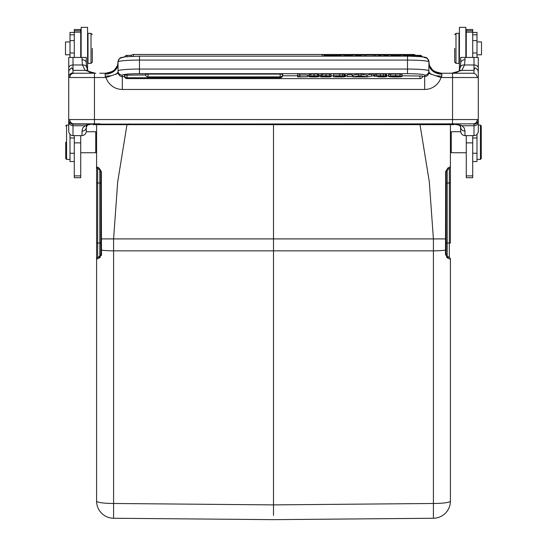 <?xml version="1.0" encoding="UTF-8"?>
<svg xmlns="http://www.w3.org/2000/svg" width="547" height="547" viewBox="0 0 547 547"><rect width="100%" height="100%" fill="white"/><g stroke="black" fill="none" stroke-linecap="round" stroke-linejoin="round"><path stroke-width="0.82" d="M481.504 41.934L476.998 41.934L481.504 41.934L481.504 54.796L476.998 54.796M472.711 40.601L476.998 40.601L476.998 34.823L472.711 34.823M476.998 40.601L476.998 52.997L472.711 52.997M476.998 57.435L478.263 57.435L476.998 57.435L476.998 52.997M476.998 134.364L476.998 161.543L472.711 161.543M476.998 32.451L472.711 32.451L476.998 32.451L476.998 34.823M454.701 48.362L454.701 62.091L454.701 48.362M455.986 63.377L455.986 33.353L454.701 34.639L455.986 33.353L458.988 33.353L458.988 63.377L455.986 63.377L454.701 62.091M466.276 38.071L465.846 38.071L466.276 38.071M459.412 38.071L458.988 38.071L459.412 38.071M450.407 151.895L451.268 152.75L451.268 131.738L450.407 132.593L451.268 131.738L460.731 131.738L451.268 131.738M480.43 125.085L478.283 125.085L480.43 125.085L481.285 125.947L480.43 125.085L480.43 159.396L476.998 159.396L480.43 159.396L481.285 158.541L481.285 125.947L481.285 158.541M466.276 152.75L451.268 152.75L466.276 152.75M477.223 77.53L452.554 77.53L452.554 119.554L477.257 119.554L478.283 119.855L478.283 121.584L478.283 77.223L477.223 77.53C476.943 74.973 475.575 73.544 473.134 73.236L441.285 73.236C435.132 71.869 432.027 70.536 431.966 69.237L429.477 65.442L428.964 61.948L427.658 58.796L425.744 57.599L422.305 56.861A2.571 2.571 0 0 0 419.959 55.343L419.959 56.614M105.168 76.224L106.002 77.53A17.224 17.155 -90 0 0 122.323 89.455L424.677 89.455L424.677 75.192A17.155 1.497 180 0 0 407.522 73.695L139.478 73.695A17.155 1.497 180 0 0 122.323 75.192A4.287 4.273 180 0 1 118.036 70.919L118.036 61.948L117.509 65.469L114.993 69.284C114.836 70.625 111.738 71.944 105.715 73.236A12.868 12.861 -90 0 0 118.029 64.095M82.009 57.435L82.009 59.726A4.287 3.22 180 0 1 86.296 62.946L86.276 57.435L68.737 57.435L70.002 57.435L68.737 57.435L68.717 77.223A4.287 4.246 0 0 1 73.004 72.977L73.004 64.97L82.447 64.97L85.134 70.392L95.349 73.236M86.296 131.232L86.296 127.348L87.301 125.304L86.296 127.348L86.296 125.66M460.533 126.166L460.704 131.232L460.704 127.348A4.287 3.754 0 0 0 464.991 131.095L464.225 127.923L461.832 125.735C458.598 124.285 453.75 123.656 447.289 123.848C457.203 124.401 461.34 124.887 459.706 125.311M478.283 77.223L478.263 57.435L460.724 57.435L460.704 62.946A4.287 3.22 0 0 1 464.991 59.726L464.991 57.435M466.276 135.622L466.276 177.713L472.711 177.713L472.711 135.622M472.711 57.435L472.711 29.497L466.276 29.497L466.276 57.435M80.724 57.435L80.724 29.497L74.289 29.497L74.289 57.435M74.289 135.622L74.289 177.713L80.724 177.713L80.724 135.622M100.853 171.361L100.477 170.438A2.147 2.147 0 0 0 99.807 169.83L100.88 171.69L100.88 182.985L100.88 171.69L101.332 171.567L101.462 250.129M99.951 169.919L99.807 169.83A2.147 2.147 0 0 1 100.477 170.438A2.147 2.147 0 0 0 99.807 169.83A2.147 1.88 120 0 1 98.959 167.867L96.593 166.739A2.147 2.147 -60 0 0 97.667 168.592L99.807 169.83A2.147 2.147 0 0 1 100.477 170.438L100.86 171.402L100.477 170.438M96.593 259.278L96.593 501.1A17.155 17.155 0 0 0 113.598 518.255L273.5 519.65L433.402 518.255L273.5 519.65L113.598 518.255L113.598 238.909L100.88 238.909L100.88 171.02L100.88 254.321L100.88 249.924L101.496 250.129L101.496 254.533L99.041 258.191A2.147 1.791 -120 0 1 99.014 258.04A2.147 1.791 -120 0 1 99.807 256.181L100.88 254.321L99.807 256.181A2.147 2.147 0 0 0 100.88 254.321A2.147 2.147 0 0 1 99.807 256.181L97.667 257.418A2.147 2.147 0 0 0 96.593 259.278L96.593 243.025L96.593 259.278L100.313 257.295M273.466 515.363L273.5 504.881L433.402 503.486A17.155 2.386 -0 0 0 450.407 501.1A17.155 17.155 0 0 1 433.402 518.255A17.155 17.155 0 0 0 450.407 501.1L450.407 259.278A2.147 2.147 0 0 0 449.333 257.418L447.193 256.181L447.193 169.83A2.147 2.147 0 0 0 446.147 171.361A2.147 2.147 0 0 1 447.193 169.83A2.147 2.147 0 0 0 446.12 171.69L447.193 169.83L449.333 168.592L447.193 169.83A2.147 1.88 -120 0 0 448.041 167.867L450.407 166.739L450.407 182.985L450.407 124.661M446.53 257.138L447.959 258.191A2.147 1.791 -60 0 0 447.193 256.181A2.147 2.147 0 0 1 446.12 254.321L446.12 243.025L449.333 243.025L449.333 257.418L447.193 256.181L446.12 254.321A2.147 2.147 0 0 0 447.193 256.181A2.147 2.147 0 0 1 446.12 254.321L446.12 249.917M446.12 238.909L446.12 254.321L445.504 254.533L445.668 171.567L446.12 171.69L446.12 238.909L446.12 171.02L446.12 238.909L445.504 238.909L446.12 238.909M101.359 255.511L101.489 254.697M101.496 254.533L100.88 254.321A2.147 2.147 0 0 1 99.807 256.181L97.667 257.418L97.667 168.592L99.807 169.83L99.807 182.985L100.88 182.985M450.407 259.278L447.959 258.191L445.504 254.533L445.504 250.129M96.593 501.1A17.155 2.386 0 0 0 113.598 503.486L273.5 504.881L273.5 124.661M96.771 167.587A2.147 2.147 0 0 1 96.662 167.279A2.147 2.147 0 0 0 96.881 167.806A2.147 2.147 0 0 1 96.662 167.279A2.147 2.147 0 0 0 96.771 167.587A2.147 2.147 0 0 1 96.662 167.279M96.593 135.806L96.593 166.739A2.147 2.147 0 0 0 96.6 166.958A2.147 2.147 0 0 1 96.593 166.739L96.593 182.985L96.593 166.739A2.147 2.147 0 0 0 96.6 166.958A2.147 2.147 0 0 1 96.593 166.739L98.959 167.867A2.147 1.88 120 0 0 99.807 169.83M100.88 254.321A2.147 2.147 0 0 1 99.807 256.181L99.807 243.025L96.593 243.025L96.593 182.985L99.807 182.985L99.807 243.025L100.88 243.025M96.956 166.876L96.614 166.732M450.407 243.025L450.407 182.985L449.333 182.985L449.333 243.025L450.407 243.025M446.12 182.985L449.333 182.985L449.333 168.592A2.147 2.147 0 0 0 450.407 166.739M450.407 282.532L450.407 490.864L450.407 282.532M126.993 124.661L117.701 181.789L113.598 238.909L433.402 238.909L433.402 518.255M445.675 171.567L448.041 167.867M98.959 167.867L101.325 171.567M65.715 142.241L65.715 158.541L65.715 142.241M65.715 158.541L66.57 159.396L66.57 125.085L65.715 125.947L66.57 125.085L68.717 125.085L66.57 125.085M96.593 132.593L95.732 131.738L95.732 152.75L80.724 152.75M96.593 151.895L95.732 152.75M445.504 238.909L433.402 238.909L429.279 181.611L420.007 124.661M96.6 166.958A2.147 2.147 0 0 1 96.593 166.739L96.593 159.389M139.478 73.695L139.478 69.052A21.442 1.867 180 0 0 118.036 70.919L118.282 73.701L119.684 75.705L121.516 76.553L124.538 76.635M473.47 73.271L473.996 72.977L473.996 70.392C475.35 65.373 476.211 69.626 477.203 69.366C477.969 69.715 478.331 71.342 478.283 74.255M452.554 73.236L452.554 77.53L440.998 77.53L441.832 76.224L441.832 74.091L441.285 73.236L440.526 73.236M106.474 73.236L105.715 73.236L105.168 74.091A12.868 10.304 180 0 0 118.036 63.794M99.711 73.236L105.715 73.236M441.285 73.236A12.868 12.861 -90 0 1 428.971 64.095M441.832 74.091A12.868 10.304 0 0 1 428.964 63.944M451.617 73.236L461.873 70.392L464.553 64.97L464.991 59.726M441.832 76.218L435.672 75.739L428.834 73.305L428.964 61.948A4.287 4.273 -0 0 0 424.677 57.674M431.275 74.46L428.998 72.307M424.677 89.455A17.224 17.155 -90 0 0 440.998 77.53L435.672 75.739M422.462 76.635L426.633 76.149L427.904 75.13L428.834 73.305M68.717 121.612L68.717 119.861A4.287 4.267 0 0 0 73.004 124.128L473.141 123.848L473.996 124.121L473.996 125.735L461.832 125.735L459.699 125.304L460.704 127.348M477.257 119.554A4.287 4.116 90 0 1 473.141 123.848M478.283 119.855A4.287 4.267 180 0 1 473.996 124.121M473.996 135.629L473.996 125.735A4.287 4.15 180 0 0 478.283 121.584L478.283 131.232C478.092 133.83 476.663 135.294 473.996 135.629L464.991 135.622C462.331 135.3 460.895 133.83 460.704 131.232M478.263 57.435L478.283 57.866M460.307 67.445A4.287 3.036 9.3 0 1 460.321 67.343L458.762 71.295L460.553 70.372L473.996 70.392L473.996 57.435M460.328 67.274A4.287 3.036 9.3 0 1 464.553 64.97L473.996 64.97A4.287 3.056 0 0 1 478.283 68.019M73.913 73.236L73.004 72.977M69.784 119.554L94.446 119.554L94.446 123.848L73.893 123.848A4.287 4.109 90 0 1 69.784 119.554L68.717 119.861L68.737 57.435M86.296 131.225C86.105 133.83 84.676 135.294 82.009 135.629L73.004 135.622C70.344 135.3 68.915 133.83 68.717 131.232L68.717 121.584C69.011 124.066 70.44 125.454 73.004 125.762L73.004 124.128M73.243 73.291L73.893 73.236C71.377 73.483 70.009 74.912 69.777 77.53L68.717 77.223M105.168 74.091L105.168 76.218L111.315 75.746L118.166 73.305M115.684 74.474L118.036 72.307M381.348 76.922A7.275 0.636 180 0 0 384.979 76.84L386.688 76.58L384.835 76.341A13.443 1.169 180 0 0 381.211 76.259A12.772 1.115 0 0 1 378.004 76.19L377.191 76.081L378.093 75.944A4.513 0.397 0 0 1 380.493 75.896A4.909 0.431 0 0 1 383.05 75.951L386.339 76.122L386.339 74.413A4.287 0.376 180 0 0 385.519 74.201A4.438 0.39 180 0 0 383.447 74.084A9.21 0.8 180 0 0 380.329 74.05A6.81 0.595 180 0 0 376.664 74.125L375.003 74.378L375.003 76.088L376.719 76.32A13.607 1.183 180 0 0 380.144 76.402A14.154 1.231 0 0 1 383.399 76.471L384.493 76.587L383.502 76.73A5.449 0.472 0 0 1 380.774 76.778A5.641 0.492 0 0 1 377.868 76.724L381.416 76.922M386.688 76.58L386.339 74.741M375.003 74.816L374.442 74.816L374.442 76.525M124.593 75.965L124.47 76.033A2.571 2.571 0 0 0 127.041 78.604L419.959 78.604A2.571 2.571 0 0 0 422.53 76.033L402.059 75.807M388.575 75.807L386.688 75.807M374.442 75.807L373.225 75.807M352.972 75.807L352.165 75.807M347.092 75.807L345.465 75.807M342.641 76.3L344.754 76.067L342.559 75.814A8.636 0.752 180 0 0 339.578 75.78L330.969 75.807M320.679 75.807L319.188 75.807M308.857 75.807L307.503 75.807M299.811 75.048L307.503 75.048L307.503 76.758L299.811 76.758L299.811 74.071L297.623 74.071L297.623 75.78L282.642 75.807M145.564 74.946L124.47 75.171A2.571 2.571 0 0 0 127.041 77.749L127.041 78.597M280.146 74.091L148.052 74.091L148.052 76.888L280.146 76.888A2.571 2.571 0 0 0 282.724 74.317L280.146 74.091L280.146 77.736A2.571 2.571 0 0 0 282.724 75.171L282.594 75.103M148.052 74.091L145.481 74.317A2.571 2.571 0 0 0 148.052 76.888M317.383 74.166A5.538 0.485 180 0 0 314.074 74.084A5.641 0.492 180 0 0 310.764 74.16L309.212 74.413L309.212 76.156L315.598 76.238A6.694 0.581 0 0 1 312.836 76.265L312.836 76.409A14.29 1.244 0 0 1 315.304 76.423L308.857 76.553A4.061 0.356 180 0 0 308.857 76.566A4.061 0.356 180 0 0 310.252 76.833A5.737 0.499 180 0 0 313.923 76.922A6.147 0.533 180 0 0 317.786 76.826L319.188 76.587L316.344 76.32M316.398 76.32L318.634 76.101L318.634 74.371L317.376 74.166L317.376 75.876L318.634 76.081L318.634 74.371M319.188 74.877L319.188 76.587L319.188 74.877L318.634 74.72M309.212 74.843L308.857 74.843A4.061 0.356 180 0 0 308.857 74.857A4.061 0.356 180 0 0 308.857 74.871L308.857 76.566M330.969 74.406L330.969 76.108L329.622 75.883A5.873 0.513 180 0 0 326.039 75.794A5.497 0.479 180 0 0 322.374 75.896A4.287 0.376 180 0 0 321.062 76.163A4.287 0.376 180 0 0 321.075 76.197L328.111 76.265A9.921 0.862 0 0 1 325.506 76.395A10.762 0.937 180 0 0 321.8 76.607A5.497 0.479 180 0 0 320.679 76.895L330.928 76.901L323.899 76.635A15.583 1.361 0 0 1 326.874 76.498A10.393 0.909 180 0 0 329.903 76.341L330.969 76.129L330.969 74.399L329.622 74.173A5.873 0.513 180 0 0 326.039 74.084A5.497 0.479 180 0 0 322.374 74.187A4.287 0.376 180 0 0 321.062 74.454A4.287 0.376 180 0 0 321.075 74.488M330.969 74.426L330.969 76.129M321.062 75.007A5.497 0.479 180 0 0 320.679 75.185A5.497 0.479 180 0 0 320.679 75.192L320.679 76.888A5.497 0.479 180 0 0 320.679 76.901L320.679 75.185M344.754 74.358L344.754 76.067L344.747 74.358L342.559 74.105A8.636 0.752 180 0 0 339.578 74.071L333.602 74.071L333.602 76.901L340.255 76.901A6.345 0.554 180 0 0 344.275 76.812M344.248 76.812L345.465 76.587L345.465 74.871L344.747 74.693M352.165 76.416L352.165 74.707L347.092 74.707L347.092 76.566L352.165 76.566L347.092 76.416M366.818 76.901L366.818 75.192L361.177 74.071L358.613 74.071L352.972 75.192L352.972 76.901L366.818 76.901L361.177 75.78L358.613 75.78L352.972 76.901M373.341 75.78L373.341 74.071L371.461 74.071L367.071 75.212L367.071 76.922L373.341 75.78L367.071 76.922M388.575 74.665A6.277 0.547 180 0 0 388.575 74.672A6.277 0.547 180 0 0 388.575 74.679L388.575 76.382A6.277 0.547 180 0 0 390.517 76.778A7.186 0.629 180 0 0 395.378 76.922A7.398 0.643 180 0 0 398.66 76.874A6.147 0.533 180 0 0 400.842 76.73A6.017 0.526 180 0 0 402.052 76.484L399.857 76.484A4.438 0.39 0 0 1 398.346 76.71A4.622 0.403 0 0 1 395.44 76.778A4.513 0.397 0 0 1 391.98 76.662A5.217 0.458 0 0 1 390.763 76.368A5.217 0.458 0 0 1 390.777 76.341A5.162 0.451 0 0 1 390.763 76.313A5.162 0.451 0 0 1 392.028 76.019A4.752 0.417 0 0 1 395.543 75.896A5.217 0.458 0 0 1 398.36 75.958L402.059 76.136A4.287 0.376 180 0 0 400.089 75.862A7.658 0.67 180 0 0 395.666 75.759A7.186 0.629 180 0 0 390.558 75.91A6.612 0.574 180 0 0 388.575 76.32A6.612 0.574 180 0 0 388.589 76.354A6.277 0.547 180 0 0 388.575 76.382M402.052 76.484L402.059 74.426A4.287 0.376 180 0 0 400.089 74.153A7.658 0.67 180 0 0 395.666 74.05A7.186 0.629 180 0 0 390.558 74.201A6.612 0.574 180 0 0 388.575 74.611A6.612 0.574 180 0 0 388.589 74.645M336.063 56.163L341.171 54.994L343.913 54.994L348.275 55.903L352.726 54.994L355.468 54.994L360.576 56.163M361.129 56.163L361.129 54.994L378.435 54.994L378.435 56.163M381.068 56.163L381.068 54.994L383.809 54.994L383.809 56.163M388.206 56.163L388.206 54.994L390.948 54.994L390.948 56.163M390.948 55.89L403.501 54.994L403.501 56.163M341.171 56.163L341.171 54.994M355.468 56.163L355.468 54.994M352.726 56.163L352.726 54.994M343.913 56.163L343.913 54.994M364.179 56.163L364.179 54.994M375.386 56.163L375.386 54.994M373.485 56.163L373.485 55.315M366.08 56.163L366.08 55.315M400.472 56.163L400.472 54.994M452.554 123.848L452.554 119.554L94.446 119.554L94.446 77.53L106.002 77.53L111.315 75.746M299.811 75.78L297.623 75.78L297.623 76.901L307.503 76.758M317.383 75.876A5.538 0.485 180 0 0 314.074 75.794A5.641 0.492 180 0 0 310.764 75.869L309.212 76.122M345.465 74.871L345.465 76.58L342.6 76.3M340.077 76.389A7.186 0.629 0 0 1 341.629 76.409L343.277 76.573L342.34 76.717A7.302 0.636 0 0 1 339.277 76.758L335.796 76.758L335.796 76.389L340.077 76.389M339.714 75.924L342.552 76.081L341.212 76.238A7.043 0.615 0 0 1 339.872 76.245L335.796 76.245L339.714 75.924M359.899 75.944L362.21 76.436L357.588 76.436L359.899 75.944M386.339 76.122A4.287 0.376 180 0 0 385.519 75.91A4.438 0.39 180 0 0 383.447 75.794A9.21 0.8 180 0 0 380.329 75.753A6.81 0.595 180 0 0 376.664 75.835L375.003 76.088M308.857 74.843L308.857 76.553M310.887 76.156L310.887 76.553M314.074 76.409L314.074 76.785M314.074 74.084L314.074 75.794M322.374 74.187L322.374 75.896M326.039 74.084L326.039 75.794M329.622 74.173L329.622 75.883M330.928 76.17L330.928 76.765M321.8 76.197L321.8 76.607M339.578 74.071L339.578 75.78M342.559 74.105L342.559 75.814M335.796 76.389L335.796 76.758M339.277 76.389L339.277 76.758M358.613 74.071L358.613 75.78M361.177 74.071L361.177 75.78M371.461 74.071L371.461 75.78M377.868 76.361L377.868 76.724M380.774 76.409L380.774 76.778M380.329 74.05L380.329 75.753M385.519 74.201L385.519 75.91M391.98 76.026L391.98 76.662M395.44 75.896L395.44 76.778M398.346 75.958L398.346 76.71M399.857 76.129L399.857 76.484M390.558 74.201L390.558 75.91M395.666 74.05L395.666 75.759M82.009 59.726L82.447 64.97A4.287 3.036 170.7 0 1 86.672 67.274M86.693 67.445A4.287 3.036 170.7 0 0 86.679 67.343L88.238 71.295L86.447 70.372L73.004 70.392C71.541 65.503 70.96 69.407 69.797 69.366C69.031 69.722 68.669 71.349 68.717 74.255M73.004 135.622L73.004 125.735L85.168 125.735L82.782 127.916L82.009 131.095L82.009 135.629M86.296 127.348A4.287 3.754 180 0 1 82.009 131.095M87.308 125.331C88.525 124.388 92.73 123.889 99.91 123.848C93.359 123.656 88.443 124.292 85.168 125.762M92.299 48.362L92.299 62.091L92.299 48.362M80.724 38.071L81.154 38.071L80.724 38.071M87.588 38.071L88.012 38.071L87.588 38.071M81.154 57.435L81.154 27.35L87.588 27.35L87.588 69.38L87.164 69.38L88.238 71.295M458.762 71.295L459.836 69.38L459.412 69.38L459.412 27.35L465.846 27.35L465.846 57.435M70.002 54.796L65.496 54.796L65.496 41.934L70.002 41.934L65.496 41.934M74.289 161.543L70.002 161.543L70.002 137.981L74.289 137.981M70.002 134.364L70.002 137.981M74.289 34.823L70.002 34.823L70.002 57.435M70.002 34.823L70.002 32.451L74.289 32.451M91.014 63.377L88.012 63.377L88.012 33.353L91.014 33.353L91.014 63.377L92.299 62.091M93.161 124.053L93.161 124.661L453.839 124.661L453.839 124.039M472.711 137.981L476.998 137.981M476.998 153.256L472.711 153.256M122.323 57.674A4.287 4.273 180 0 0 118.036 61.948A21.442 1.867 0 0 1 139.478 60.081L407.522 60.081A21.442 1.867 0 0 1 428.964 61.948C427.775 58.618 426.715 57.175 425.805 57.62C425.696 56.95 419.604 56.464 407.522 56.163L407.522 69.052L139.478 69.052L139.478 56.163L407.522 56.163M415.447 55.343A2.571 2.571 0 0 0 413.525 54.488L413.525 55.343M472.711 175.888L466.276 175.888M466.276 30.769L472.711 30.769M466.276 32.17L472.711 32.17M74.289 30.769L80.724 30.769M74.289 32.17L80.724 32.17M74.289 142.87L80.724 142.87M74.289 175.888L80.724 175.888M466.276 142.87L472.711 142.87M447.193 169.83A2.147 2.147 0 0 0 446.12 171.69M446.12 249.829L445.504 250.041M101.496 250.129A17.155 2.386 0 0 0 113.598 250.847L433.402 250.847A17.155 2.386 180 0 0 445.504 250.136M112.333 238.909L101.742 238.909M69.777 77.53L94.446 77.53L94.446 73.236L73.866 73.236M122.323 75.192L122.323 89.455M419.959 75.807L419.959 78.597M280.146 77.736L127.041 77.749L127.041 74.946M424.677 75.192A4.287 4.273 0 0 0 428.964 70.919A21.442 1.867 180 0 0 407.522 69.052L407.522 73.695M322.176 56.163L322.176 54.488L413.525 54.488M133.475 56.259L133.475 54.488L322.176 54.488A2.571 2.571 0 0 1 324.59 56.163M127.041 56.614L127.041 55.343L131.553 55.343M310.764 74.16L310.764 75.869M325.506 75.93L325.506 76.395M344.166 74.207L344.166 75.917M376.664 74.125L376.664 75.835M383.447 74.084L383.447 75.794M381.211 75.903L381.211 76.259M386.606 74.802L386.606 76.512M400.089 74.153L400.089 75.862M68.717 68.019A4.287 3.056 0 0 1 73.004 64.97L73.004 57.435M464.991 135.622L464.991 131.095M87.253 125.256L85.25 125.742M70.002 40.601L74.289 40.601M74.289 52.997L70.002 52.997M74.289 153.256L70.002 153.256M128.757 124.661L128.757 123.848M418.243 123.848L418.243 124.661M459.412 58.659L458.988 58.659M114.993 69.284L117.475 65.551M117.516 65.449L118.002 63.965M429.128 64.478L429.45 65.373M429.723 65.982L430.024 66.577M430.352 67.137L430.619 67.554M419.959 55.343L403.501 55.343M396.732 55.343L390.948 55.343M388.206 55.343L383.809 55.343M381.068 55.343L378.435 55.343M361.129 55.343L357.068 55.343M351.01 55.343L345.595 55.343M339.578 55.343L324.097 55.343M127.041 55.343A2.571 2.571 0 0 0 124.695 56.861L121.195 57.62L119.342 58.796M458.762 71.301L456.383 72.587L451.268 73.236L456.383 72.587L458.762 71.301M68.717 121.584L68.717 125.085M459.801 125.366L460.218 125.687M453.839 124.053L459.692 125.331M95.185 73.216L93.147 73.059M92.258 72.942L91.52 72.806M89.886 72.341L89.14 71.985M88.566 71.602L90.617 72.587L95.732 73.236M466.276 29.497L472.711 29.497M446.14 171.402L446.523 170.438M96.593 124.661L96.593 166.739L97.667 168.592M70.002 159.396L66.57 159.396M95.732 131.738L86.269 131.738L95.732 131.738M133.475 54.488A2.571 2.571 0 0 0 131 56.355M411.549 56.204L419.959 56.204A2.571 2.571 0 0 1 421.566 56.772M118.036 61.948C120.101 55.801 120.962 58.242 125.058 56.813L139.478 56.163M321.062 76.163L321.062 74.454M388.575 76.32L388.575 74.611M86.296 62.946L86.679 67.329M460.321 67.329L460.704 62.946M478.283 121.584L478.283 132.217M458.988 33.353L455.986 33.353M81.154 27.35L87.588 27.35M92.299 34.639L91.014 33.353L88.012 33.353M87.588 58.659L88.012 58.659"/></g></svg>
